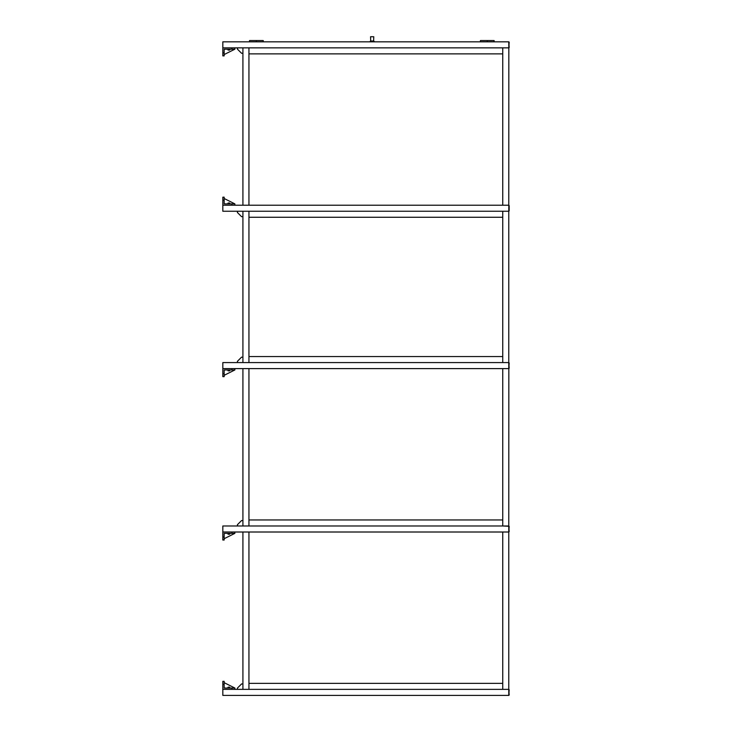 <?xml version="1.0" encoding="UTF-8"?>
<svg xmlns="http://www.w3.org/2000/svg" width="732" height="732" viewBox="0 0 732 732"><rect width="100%" height="100%" fill="white"/><g stroke="black" fill="none" stroke-linecap="round" stroke-linejoin="round"><path stroke-width="1.1" d="M237.561 47.855L237.47 49.181L241.587 53.299L242.914 53.207M239.767 51.478L241.587 53.299M480.439 40.553L480.439 41.825L480.439 40.553L480.512 41.825L480.512 40.553L487.21 40.553L487.21 41.825L487.21 40.553L487.338 41.825L487.338 40.553L494.036 40.553L494.036 41.825L494.109 40.553L494.109 41.825M249.502 41.825L249.548 40.553L249.612 41.825L249.612 40.553L256.31 40.553L256.31 41.825L256.31 40.553L256.447 41.825L256.447 40.553L263.145 40.553L263.145 41.825L263.209 40.553L263.209 41.825M508.832 41.825L508.767 205.216L502.747 205.216L502.747 47.855L502.747 53.875L248.944 53.875L248.944 47.855L248.944 205.216L242.914 205.216L242.914 47.855L508.832 47.855L508.767 41.825L509.17 47.516M370.621 38.073L370.621 36.737L373.768 36.737L373.704 38.073M372.158 36.71L371.087 36.71L372.158 36.71M372.158 41.559L374.308 41.559L373.768 41.019L370.557 41.019L370.017 41.559L372.158 41.559M237.561 211.246L237.47 212.573L241.587 216.699L242.914 216.608M239.767 214.869L241.587 216.699M508.832 532.008L509.17 526.317L508.832 532.008M237.561 689.37L237.47 688.043L241.587 683.917L242.914 684.017M239.767 685.747L241.587 683.917M237.561 362.587L237.47 361.26L239.291 359.43L241.587 357.134L242.914 357.225M239.767 358.955L241.587 357.134M509.17 695.061L508.832 689.37L508.832 695.4L222.83 695.4L222.83 689.37L508.767 689.37L508.767 532.008L502.747 532.008L502.747 689.37L508.767 689.37L508.767 695.4M508.832 47.855L509.17 42.154M229.619 50.069L228.091 50.069M229.93 49.19L227.78 49.19M234.881 47.855L234.881 49.19L224.166 54.543M234.881 49.19L231.87 49.19L231.87 47.855M508.767 41.825L222.83 41.825L222.83 55.888L224.166 55.888L224.166 49.19L231.87 49.19M229.317 202.993L228.393 202.993M229.619 202.993L227.981 203.103L227.981 203.661M227.78 203.88L229.93 203.88M224.166 200.193L224.166 197.183L222.83 197.183L222.83 200.193L224.166 200.193L224.166 203.88L234.881 203.88L224.166 198.518M234.881 203.88L234.881 205.216M222.83 200.193L222.83 211.246L508.767 211.246L508.767 362.587L502.747 362.587L502.747 211.246L502.747 217.267L248.944 217.267L248.944 211.246L248.944 362.587L242.914 362.587L242.914 211.246L508.832 211.246L508.832 205.216L508.767 211.246M508.832 211.246L508.832 205.216M509.17 205.555L509.17 210.907M237.388 48.019L237.388 48.989M237.47 49.181L239.291 51.002M237.388 211.42L237.388 212.381M237.47 212.573L239.291 214.394M229.619 534.232L228.091 534.232M227.78 533.344L229.93 533.344M224.166 537.032L224.166 540.042L222.83 540.042L222.83 537.032L224.166 537.032L224.166 533.344L234.881 533.344L224.166 538.706M234.881 533.344L234.881 532.008M222.83 537.032L222.83 532.008L508.767 532.008L508.832 368.608L222.83 368.608L222.83 362.587L508.767 362.587L508.767 368.608L502.747 368.608L502.747 525.979L248.944 525.979L248.944 519.949L502.747 519.949L502.747 525.979L509.17 526.317M508.832 525.979L509.17 531.67M237.388 689.205L237.388 688.236M237.47 688.043L239.291 686.223M237.388 362.413L237.388 361.443M237.47 361.26L239.291 359.43M509.17 689.709L508.832 695.4M229.317 687.147L228.393 687.147M229.619 687.147L227.981 687.257L227.981 687.824M229.93 688.034L227.78 688.034M234.881 689.37L234.881 688.034L224.166 682.672M222.83 689.37L222.83 681.336L224.166 681.336L224.166 688.034L231.87 688.034L231.87 689.37M234.881 688.034L231.87 688.034M229.619 370.831L228.091 370.831M227.78 369.953L229.93 369.953M224.166 373.631L224.166 376.651L222.83 376.651L222.83 373.631L224.166 373.631L224.166 369.953L234.881 369.953L224.166 375.306M234.881 369.953L234.881 368.608M222.83 373.631L222.83 368.608M508.767 362.587L508.832 368.608L509.17 362.916M508.832 362.587L509.17 368.278M237.561 525.979L237.47 524.652L241.587 520.525L242.914 520.617M239.767 522.355L241.587 520.525M237.47 524.652L239.291 522.822M237.388 525.805L237.388 524.844M242.914 689.37L242.914 532.008L248.944 532.008L248.944 689.37L242.914 689.37M248.944 689.37L248.944 683.349L502.747 683.349L502.747 689.37L248.944 689.37M222.83 532.008L222.83 525.979L508.767 525.979M248.944 362.587L502.747 362.587L502.747 356.557L248.944 356.557L248.944 362.587M222.83 205.216L508.767 205.216M222.83 47.855L508.767 47.855M242.914 525.979L242.914 368.608L248.944 368.608L248.944 525.979L242.914 525.979M494.109 40.553L494.146 41.825M263.209 40.553L263.255 41.825M249.548 40.553L249.548 41.825M222.83 52.869L224.166 52.869M231.87 205.216L231.87 203.88M231.87 532.008L231.87 533.344M222.83 684.347L224.166 684.347M231.87 368.608L231.87 369.953M494.146 40.589L494.146 41.852M480.402 41.852L480.402 40.589M263.255 40.589L263.255 41.852M249.502 41.852L249.502 40.589M373.622 41.019L373.768 36.737M370.703 41.019L370.557 36.737M227.981 49.401L227.981 49.968M229.729 49.401L229.729 49.968M229.729 203.103L229.729 203.661M227.981 533.564L227.981 534.122M229.729 533.564L229.729 534.122M229.729 687.257L229.729 687.824M227.981 370.163L227.981 370.731M229.729 370.163L229.729 370.731"/></g></svg>
